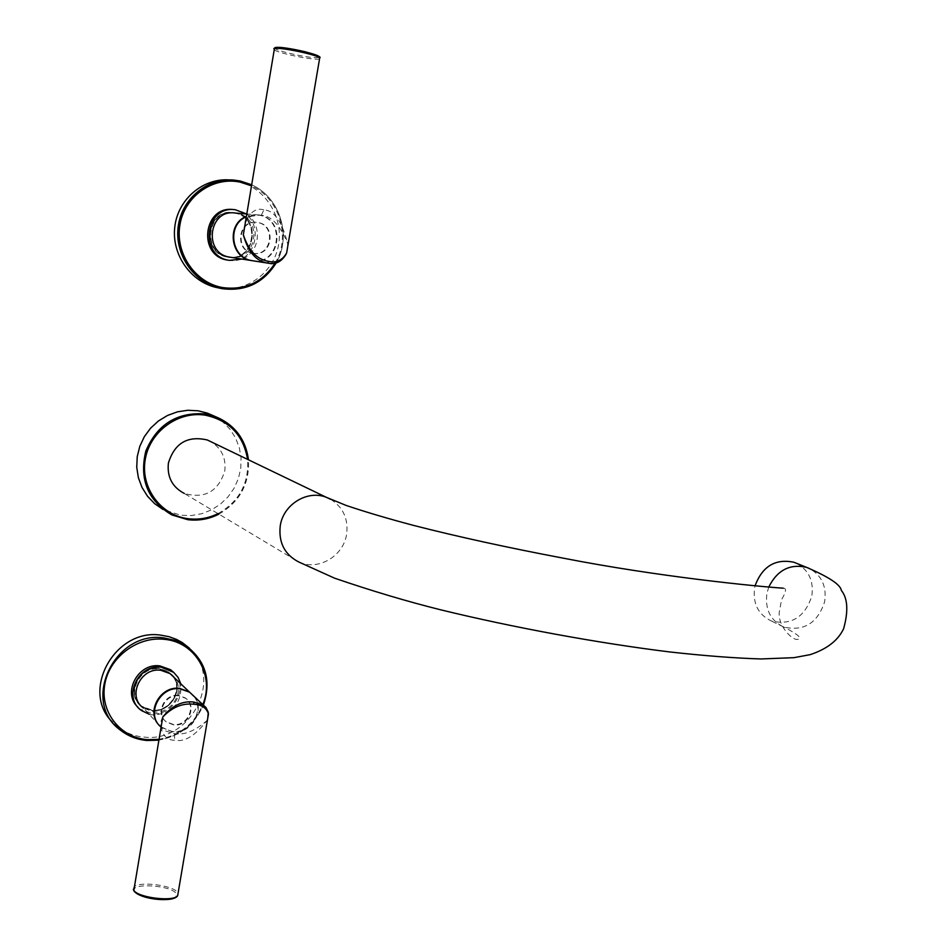<?xml version="1.0" encoding="UTF-8"?>
<svg xmlns="http://www.w3.org/2000/svg" width="947" height="947" viewBox="0 0 947 947"><rect width="100%" height="100%" fill="white"/><g stroke="black" fill="none" stroke-linecap="round" stroke-linejoin="round"><path stroke-width="0.71" stroke-dasharray="4.74 3.55" d="M796.676 563.358C808.904 570.212 813.935 581.15 811.78 596.184C804.749 617.326 791.266 625.588 771.343 620.983C758.145 614.591 752.581 603.464 754.664 587.59L755.102 585.684M768.893 586.749L766.952 593.177C764.821 609.288 770.42 620.569 783.749 627.021L783.856 627.056C803.932 631.602 817.533 623.185 824.636 601.783C826.849 586.489 821.759 575.385 809.377 568.484M330.74 499.377C343.252 507.355 348.532 519.051 346.578 534.439C343.382 556.41 317.754 571.254 298.589 561.902L184.239 493.411C204.647 499.128 218.153 491.682 224.747 471.073C226.262 458.537 221.858 448.842 211.524 442M213.998 416.005L222.652 421.758L229.92 429.145L235.543 437.857L239.307 447.564L241.059 457.863L240.751 468.363L238.384 478.626L234.075 488.273L227.967 496.926L220.32 504.242L211.418 509.924L201.604 513.759L191.282 515.559L180.83 515.263L163.073 509.486M149.389 714.334L153.248 714.997C172.899 713.351 182.084 702.97 180.818 683.829M159.416 725.497L143.553 708.107L153.757 711.943C171.502 714.298 185.576 691.109 174.508 677.839M141.482 710.546L140.168 709.149L151.922 713.576C173.514 716.465 189.317 686.895 173.893 672.536M140.168 709.149L137.954 707.231M171.738 674.891L168.673 672.287L159.345 668.949C138.984 665.93 125.549 695.583 142.239 706.711L152.431 710.534C170.129 712.89 184.168 689.759 173.123 676.525M171.514 674.702L168.246 671.873L158.93 668.546C138.582 665.528 125.158 695.157 141.837 706.273L152.017 710.108C169.702 712.452 183.73 689.345 172.697 676.111M173.123 676.205L168.412 671.636L158.978 668.274C138.357 665.208 124.744 695.228 141.648 706.498L151.97 710.38C169.229 712.641 183.493 690.801 173.751 677.117M173.526 676.643L168.684 671.897L159.25 668.535C138.617 665.469 125.004 695.512 141.908 706.782L152.23 710.664C169.501 712.925 183.777 691.073 174.023 677.377M189.447 648.198C224.013 678.253 190.939 743.04 143.968 737.086C133.977 736.198 125.146 732.753 117.464 726.728L112.598 722.265M161.795 727.58L172.318 731.498C190.607 733.854 205.168 709.836 193.78 696.163M178.367 695.394C164.115 693.37 154.763 714.239 166.483 721.91L173.49 724.502C187.944 726.444 197.047 705.207 184.973 697.761L178.367 695.394M178.817 695.844C164.565 693.808 155.19 714.689 166.932 722.372L173.94 724.964C188.394 726.905 197.521 705.657 185.423 698.199L178.817 695.844M160.647 726.74L172.756 731.972C191.069 734.327 205.641 710.286 194.242 696.601M162.777 717.021C159.404 723.52 160.043 728.077 164.707 730.693L174.343 733.641C183.943 735.405 194.715 731.131 206.671 720.833L207.689 718.572M207.594 719.14L206.671 720.833C195.07 735.89 184.44 742.341 174.781 740.211C167.501 740.447 162.801 735.926 160.67 726.621L162.233 728.042M246.303 213.856C262.982 224.273 260.224 252.802 242.018 259.076M230.322 257.241C256.85 262.26 263.515 217.55 236.786 213.288L235.116 213.028M228.156 260.188C258.567 266.154 266.415 214.874 235.732 209.938L233.672 209.618M235.199 213.158L233.53 212.897C207.156 208.695 201.581 253.086 227.919 256.862L228.381 256.933C255.003 262.461 262.094 217.467 235.199 213.158M234.702 213.111L233.045 212.85C206.683 208.66 201.119 253.015 227.446 256.779L227.896 256.862C254.494 262.378 261.585 217.419 234.702 213.111M227.387 257.075L227.836 257.146C254.802 262.745 261.999 217.194 234.749 212.826L233.057 212.554C206.351 208.316 200.728 253.263 227.387 257.075M227.706 257.122L228.156 257.205C255.134 262.804 262.331 217.218 235.069 212.85L233.376 212.578C206.659 208.34 201.024 253.311 227.706 257.122M229.316 179.906L236.395 180.853C264.154 186.417 283.627 216.259 278.631 244.468C274.05 272.748 246.232 293.108 218.603 287.924L217.561 287.722M252.222 260.674C279.566 265.764 286.456 219.515 258.922 215.111L245.841 216.65M252.541 253.157L252.991 253.228C271.529 256.933 276.382 225.469 257.679 222.509L256.649 222.344C238.218 219.266 234.098 250.47 252.541 253.157M253.062 253.228L253.512 253.311C272.073 257.016 276.926 225.516 258.2 222.557L257.182 222.403C238.739 219.313 234.607 250.541 253.062 253.228M252.683 260.756C280.063 265.941 287.048 219.574 259.442 215.158L245.782 216.981M287.722 246.54L287.604 243.379C280.17 225.279 271.422 215.916 261.336 215.312L259.632 215.04C249.712 212.542 244.279 219.124 243.332 234.773M286.692 252.612L286.041 254.281M261.336 215.312L263.822 209.938C274.097 210.27 282.017 221.42 287.604 243.379L287.829 245.912M263.822 209.938C256.779 207.44 250.47 211.583 244.882 222.356L244.882 222.356C246.256 217.692 251.168 215.253 259.632 215.04L257.726 214.886M217.988 513.629C239.165 501.59 249.025 483.515 247.581 459.378M218.816 514.126C239.757 501.934 249.629 483.822 248.457 459.792M158.54 739.358C179.48 735.653 194.218 724.1 202.765 704.698M158.409 740.14C179.587 736.375 194.573 724.715 203.345 705.148C194.62 724.763 179.622 736.435 158.398 740.187M133.349 889.304L133.847 887.221C138.025 880.876 173.1 885.114 177.586 892.453L178.072 893.293M134.817 891.518C127.869 882.592 170.709 884.782 176.237 893.542L176.012 896.927M174.343 733.641L174.781 740.211M275.068 263.136C291.321 236.999 279.46 197.828 251.014 185.683M276.157 262.875C292.09 236.194 279.874 196.94 251.192 184.606C279.921 196.952 292.114 236.205 276.204 262.864M319.541 58.868L318.855 59.022C312.617 60.383 276.465 52.807 273.742 49.552L273.825 48.664M318.689 57.27L317.884 57.495C310.296 59.081 266.817 48.806 275.861 47.516M783.749 627.021L771.343 620.983M783.276 588.194C786.72 588.087 786.152 591.899 781.571 599.617L779.215 612.567C778.067 625.174 790.721 638.941 796.735 639.474C803.269 639.012 798.972 634.881 783.856 627.056M218.852 514.15C239.792 501.946 249.677 483.834 248.481 459.804M165.169 510.563L171.833 514.919M117.464 726.728L120.328 730.066M235.306 209.749L233.72 209.63M220.201 288.279L221.077 288.468M230.121 179.966L233.743 180.06M246.291 213.939L257.193 214.839"/><path stroke-width="1.42" d="M755.102 585.684C762.406 566.282 775.333 558.47 793.894 562.246L796.676 563.358M809.377 568.484L806.56 567.36C789.976 563.595 777.428 570.058 768.893 586.749M211.524 442L207.334 439.988C187.542 435.454 174.556 443.149 168.4 463.083C166.968 476.945 172.247 487.066 184.239 493.411M163.073 509.486L154.61 503.65L147.483 496.192L141.991 487.409L138.357 477.631L136.747 467.25L137.232 456.679L139.789 446.357L144.323 436.709L150.644 428.115L158.504 420.918L167.572 415.425L177.48 411.827L187.814 410.276L198.183 410.809L207.286 413.093L213.998 416.005M180.818 683.829L178.154 677.507L173.68 672.358L161.215 667.185C137.848 663.705 122.352 697.738 141.482 710.546L149.389 714.334M174.508 677.839L170.046 673.589L160.706 670.251C140.298 667.233 126.815 696.968 143.553 708.107M173.893 672.536L170.472 669.671L159.854 665.895C138.049 662.663 121.938 693.015 137.954 707.231M173.123 676.525L171.738 674.891M172.697 676.111L171.514 674.702M173.751 677.117L173.123 676.205M174.023 677.377L173.526 676.643M112.598 722.265C79.962 691.144 115.12 627.979 160.907 635.165L168.945 636.668L176.544 639.426L182.179 642.492L189.447 648.198M193.78 696.163L189.175 691.784L179.551 688.362C160.114 685.581 145.483 712.523 159.416 725.497M194.242 696.601L189.637 692.221L180.001 688.8C159.996 685.924 145.542 714.216 160.647 726.74M193.768 702.035L193.922 704.248C182.487 702.946 172.105 707.208 162.777 717.021C172.011 705.681 182.333 700.685 193.768 702.035L203.001 704.911L205.901 707.385L208.293 712.262L207.689 718.572M193.922 704.248C201.64 704.686 206.493 707.918 208.482 713.943L207.594 719.14M162.777 717.021L133.835 890.31C137.836 897.709 173.621 902.089 177.657 895.708L208.482 713.943L205.961 707.492L189.637 692.221M246.303 213.856L235.306 209.749C205.014 205.037 198.74 256.021 228.961 260.307L227.387 260.058C197.272 255.785 203.475 204.978 233.672 209.618M242.018 259.076L229.375 260.378M246.291 213.939L235.116 213.028C208.683 208.814 203.096 253.323 229.494 257.099L230.322 257.241M220.201 288.279L217.561 287.722C191.424 282.608 171.644 255.264 174.721 227.529C177.491 199.758 202.611 178.012 229.316 179.906M245.841 216.65C226.262 224.534 230.512 257.726 251.298 260.52L252.222 260.674M245.782 216.981C226.724 225.327 231.34 257.844 251.819 260.603L252.683 260.756M287.722 246.54L286.692 252.612M286.041 254.281C281.508 261.81 275.577 264.781 268.25 263.195L267.776 263.112C256.163 261.348 248.019 251.902 243.332 234.773C248.588 250.683 257.016 259.537 268.617 261.336C276.323 263.148 282.313 260.378 286.61 253.05L286.61 253.05C282.088 261.372 275.956 264.758 268.25 263.195L252.293 260.685M287.829 245.912L319.541 58.868M275.518 47.48C281.437 47.113 291.333 48.546 305.206 51.777C316.854 55.033 321.684 57.08 319.695 57.933C317.15 54.713 280.182 46.983 274.452 48.498L243.332 234.773M330.74 499.377L326.478 497.376C307.645 489.552 283.342 504.313 280.265 525.715C278.406 542.418 284.526 554.48 298.589 561.902L334.575 578.179C371.721 590.892 407.021 601.428 440.462 609.761C512.505 627.364 597.344 643.025 669.778 651.95C704.509 655.809 734.908 658.153 760.974 658.958L794.024 657.656L810.182 654.649C826.98 649.086 838.131 640.421 843.635 628.666C848.5 611.064 847.731 598.303 841.327 590.407C840.545 584.69 828.956 577.007 806.56 567.36M247.581 459.378C243.426 435.17 229.363 420.444 205.392 415.2C178.119 410.749 149.567 431.678 145.187 459.78C140.405 487.823 160.872 515.417 188.145 518.707C198.539 519.974 208.482 518.281 217.988 513.629M248.457 459.792C245.51 438.65 234.181 424.126 214.484 416.218L205.286 413.922C177.042 411.945 157.214 424.351 145.814 451.115C139.067 479.312 147.744 500.584 171.833 514.919L187.719 519.678C198.598 520.968 208.956 519.122 218.816 514.126M171.833 514.919L187.672 519.654M202.765 704.698C215.064 675.85 195.342 641.746 164.103 639.308C137.102 636.254 108.929 657.668 104.691 684.894C100.062 712.073 120.399 737.701 147.412 739.654L158.54 739.358M182.179 642.492L185.399 645.309C205.665 660.379 211.655 680.325 203.38 705.172C211.631 680.266 205.653 660.331 185.399 645.309L175.231 640.421L164.02 637.947C114.611 630.169 80.566 701.822 120.328 730.066C128.046 736.115 136.924 739.571 146.963 740.459M147.105 740.471L158.409 740.14M178.072 893.293L177.657 895.708C174.189 902.503 141.659 900.088 134.119 891.234M176.012 896.927C171.158 902.598 138.499 898.336 134.817 891.518M251.014 185.683L240.183 182.144C212.945 176.249 184.357 196.384 179.894 225.019C175.029 253.595 195.39 282.893 222.64 287.58C245.107 290.469 262.591 282.324 275.068 263.136M240.088 180.972L251.192 184.606L240.076 180.96L233.743 180.06C206.789 177.716 181.09 199.426 178.083 227.493C174.745 255.524 194.668 283.307 221.077 288.468L222.131 288.669C245.498 291.629 263.503 283.023 276.157 262.875M267.776 263.112L268.617 261.336M275.861 47.516C282.478 45.858 324.182 55.388 318.689 57.27M806.631 567.383L793.894 562.246M187.719 519.678C198.598 520.98 208.979 519.145 218.852 514.15M248.481 459.804C245.533 438.686 234.205 424.149 214.484 416.218L207.286 413.093M207.334 439.988L326.478 497.376L346.235 505.461C365.116 511.853 387.595 518.518 413.673 525.443C457.993 536.783 508.03 547.721 563.796 558.268C657.549 576.569 754.297 586.24 783.276 588.194M171.845 670.973L170.472 669.671M120.328 730.066C128.07 736.139 136.984 739.619 147.045 740.495L158.398 740.187M170.046 673.589L189.175 691.784M133.882 890.878L133.349 889.304M221.077 288.468L222.143 288.669C245.533 291.617 263.55 283.023 276.204 262.864M240.076 180.96L233.743 180.06M229.943 257.182L251.772 260.603M273.825 48.664L275.222 47.539"/></g></svg>
